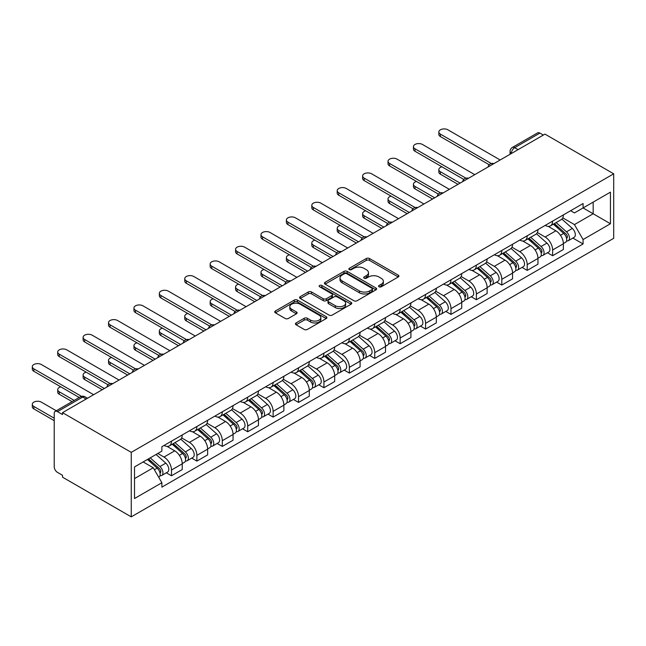 <?xml version="1.0" encoding="UTF-8"?>
<svg xmlns="http://www.w3.org/2000/svg" width="646" height="646" viewBox="0 0 646 646"><rect width="100%" height="100%" fill="white"/><g stroke="black" fill="none" stroke-linecap="round" stroke-linejoin="round"><path stroke-width="0.97" d="M379.04 286.776A1.583 0.912 0 0 0 381.277 286.776L398.259 276.973A2.261 1.308 0 0 0 398.921 276.044A2.261 1.308 0 0 0 398.259 275.123L369.488 258.513A2.261 1.308 0 0 0 366.29 258.513L349.3 268.316A1.583 0.912 0 0 0 348.84 268.962A1.583 0.912 0 0 0 349.3 269.608A1.583 0.912 0 0 0 351.537 269.608L353.733 268.34A7.235 4.175 0 0 1 363.973 268.34L366.371 269.721A7.235 4.175 0 0 1 368.486 272.677A7.235 4.175 0 0 1 366.371 275.632L364.166 276.9A1.583 0.912 0 0 0 363.706 277.546A1.583 0.912 0 0 0 364.166 278.192A1.583 0.912 0 0 0 366.411 278.192L368.608 276.924A7.235 4.175 0 0 1 378.839 276.924L381.237 278.313A7.235 4.175 0 0 1 383.353 281.26A7.235 4.175 0 0 1 381.237 284.216L379.04 285.484A1.583 0.912 0 0 0 378.572 286.13A1.583 0.912 0 0 0 379.04 286.776L379.04 285.484M296.102 322.935A2.261 1.308 0 0 0 295.44 323.864A2.261 1.308 0 0 0 296.102 324.785L304.177 329.444A2.261 1.308 0 0 0 307.375 329.444L326.238 318.551A2.261 1.308 0 0 0 326.9 317.63A2.261 1.308 0 0 0 326.238 316.71L297.459 300.091A2.261 1.308 0 0 0 294.261 300.091L275.398 310.984A2.261 1.308 0 0 0 274.736 311.905A2.261 1.308 0 0 0 275.398 312.834L285.152 318.462A2.261 1.308 0 0 0 288.35 318.462L296.425 313.803A2.261 1.308 0 0 0 297.087 312.874A2.261 1.308 0 0 0 296.425 311.953L291.588 309.159A6.048 3.488 0 0 1 289.812 306.689A6.048 3.488 0 0 1 293.55 303.467A6.048 3.488 0 0 1 300.14 304.226L319.084 315.159A6.048 3.488 0 0 1 320.852 317.63A6.048 3.488 0 0 1 317.121 320.86A6.048 3.488 0 0 1 310.532 320.101L307.375 318.276A2.261 1.308 0 0 0 304.177 318.276L296.102 322.935L296.102 324.785M131.251 452.353L62.517 412.665L544.966 134.126L613.7 173.814L131.251 452.353L131.251 516.857L613.7 238.326L613.7 173.814M353.895 300.737A2.261 1.308 0 0 0 357.093 300.737L375.964 289.844A2.261 1.308 0 0 0 376.626 288.923A2.261 1.308 0 0 0 375.964 288.003L347.185 271.385A2.261 1.308 0 0 0 343.987 271.385L325.116 282.278A2.261 1.308 0 0 0 324.454 283.198A2.261 1.308 0 0 0 325.116 284.127L353.895 300.737M320.238 287.123A1.583 0.912 0 0 1 321.845 287.341L321.845 285.459L351.101 302.352A2.261 1.308 0 0 1 351.763 303.281A2.261 1.308 0 0 1 351.101 304.201L332.23 315.095A2.261 1.308 0 0 1 329.04 315.095L300.261 298.476L308.336 293.849L308.336 291.968L300.261 296.635A2.261 1.308 0 0 0 299.599 297.556A2.261 1.308 0 0 0 300.261 298.476L300.261 296.635M308.336 293.849A2.261 1.308 0 0 1 311.534 293.849L311.534 291.968A2.261 1.308 0 0 0 308.336 291.968M311.534 291.968L323.202 298.71A2.261 1.308 0 0 0 326.4 298.71L331.753 295.618A2.261 1.308 0 0 0 332.415 294.689A2.261 1.308 0 0 0 331.753 293.769L319.6 286.751A1.583 0.912 0 0 1 319.14 286.105A1.583 0.912 0 0 1 320.117 285.266A1.583 0.912 0 0 1 321.845 285.459M62.517 412.665L62.517 414.546L57.47 411.631A4.611 2.657 -120 0 0 55.168 411.405A4.611 2.657 -120 0 0 54.216 413.513L54.216 466.735A4.611 2.657 -120 0 0 57.47 472.379L62.517 475.295L62.517 477.176L131.251 516.857M518.092 149.646L514.668 147.668A4.611 2.657 60 0 0 512.367 147.441L537.609 132.866A4.611 2.657 60 0 1 539.919 133.092L514.668 147.668A4.611 2.657 120 0 0 511.414 153.312L511.414 153.498M543.334 135.071L539.919 133.092M552.621 221.11A10.594 6.121 60 0 1 550.424 225.866L561.172 219.664A10.594 6.121 -120 0 0 563.369 214.908M537.367 232.52L545.127 237.009A10.594 6.121 60 0 1 552.621 249.986L563.369 243.776A10.594 6.121 -120 0 0 555.875 230.8L548.188 226.358M563.369 243.776L563.369 249.509L552.621 255.719L547.469 252.739M550.424 225.866A10.594 6.121 60 0 1 545.208 225.389M552.621 249.986L552.621 255.719M527.209 235.782A10.594 6.121 60 0 1 525.02 240.538L535.768 234.337A10.594 6.121 -120 0 0 537.965 229.58M522.057 267.412L527.209 270.391L537.965 264.182L537.965 258.448A10.594 6.121 -120 0 0 530.471 245.472L522.775 241.023M525.02 240.538A10.594 6.121 60 0 1 519.804 240.062M511.955 247.192L519.715 251.674A10.594 6.121 60 0 1 527.209 264.65L527.209 270.391M501.805 250.454A10.594 6.121 60 0 1 499.608 255.21L510.356 249.001A10.594 6.121 -120 0 0 512.553 244.245M496.645 282.084L501.805 285.056L512.553 278.854L512.553 273.113A10.594 6.121 -120 0 0 505.059 260.136L497.363 255.695M499.608 255.21A10.594 6.121 60 0 1 494.392 254.734M486.543 261.864L494.311 266.346A10.594 6.121 60 0 1 501.805 279.322L501.805 285.056M476.393 265.118A10.594 6.121 60 0 1 474.196 269.883L484.952 263.673A10.594 6.121 -120 0 0 487.141 258.917M471.241 296.756L476.393 299.728L487.141 293.518L487.141 287.785A10.594 6.121 -120 0 0 479.647 274.808L471.96 270.367M474.196 269.883A10.594 6.121 60 0 1 468.98 269.398M461.139 276.528L468.899 281.018A10.594 6.121 60 0 1 476.393 293.995L476.393 299.728M450.981 279.791A10.594 6.121 60 0 1 448.792 284.547L459.54 278.345A10.594 6.121 -120 0 0 461.737 273.589M445.829 311.42L450.981 314.4L461.737 308.19L461.737 302.457A10.594 6.121 -120 0 0 454.243 289.481L446.548 285.039M448.792 284.547A10.594 6.121 60 0 1 443.576 284.07M435.727 291.201L443.495 295.682A10.594 6.121 60 0 1 450.981 308.659L450.981 314.4M425.577 294.463A10.594 6.121 60 0 1 423.38 299.219L434.128 293.009A10.594 6.121 -120 0 0 436.325 288.253M420.417 326.093L425.577 329.064L436.325 322.863L436.325 317.121A10.594 6.121 -120 0 0 428.831 304.145L421.135 299.704M423.38 299.219A10.594 6.121 60 0 1 418.164 298.743M410.315 305.873L418.083 310.355A10.594 6.121 60 0 1 425.577 323.331L425.577 329.064M400.165 309.135A10.594 6.121 60 0 1 397.968 313.891L408.724 307.682A10.594 6.121 -120 0 0 410.913 302.926M395.013 340.765L400.165 343.737L410.913 337.535L410.913 331.794A10.594 6.121 -120 0 0 403.427 318.817L395.732 314.376M397.968 313.891A10.594 6.121 60 0 1 392.752 313.407M384.911 320.545L392.671 325.027A10.594 6.121 60 0 1 400.165 338.003L400.165 343.737M374.753 323.799A10.594 6.121 60 0 1 372.564 328.556L383.312 322.354A10.594 6.121 -120 0 0 385.509 317.598M369.601 355.429L374.761 358.409L385.509 352.199L385.509 346.466A10.594 6.121 -120 0 0 378.015 333.489L370.32 329.048M372.564 328.556A10.594 6.121 60 0 1 367.348 328.079M359.499 335.209L367.267 339.691A10.594 6.121 60 0 1 374.761 352.668L374.761 358.409M349.349 338.472A10.594 6.121 60 0 1 347.152 343.228L357.9 337.018A10.594 6.121 -120 0 0 360.097 332.262M344.197 370.101L349.349 373.081L360.097 366.871L360.097 361.138A10.594 6.121 -120 0 0 352.603 348.154L344.907 343.712M347.152 343.228A10.594 6.121 60 0 1 341.936 342.751M334.095 349.882L341.855 354.363A10.594 6.121 60 0 1 349.349 367.34L349.349 373.081M323.937 353.144A10.594 6.121 60 0 1 321.74 357.9L332.496 351.69A10.594 6.121 -120 0 0 334.685 346.934M318.785 384.774L323.937 387.745L334.693 381.544L334.693 375.802A10.594 6.121 -120 0 0 327.199 362.826L319.504 358.385M321.74 357.9A10.594 6.121 60 0 1 316.532 357.416M308.683 364.554L316.443 369.036A10.594 6.121 60 0 1 323.937 382.012L323.937 387.745M298.533 367.808A10.594 6.121 60 0 1 296.336 372.564L307.084 366.363A10.594 6.121 -120 0 0 309.281 361.607M293.373 399.438L298.533 402.418L309.281 396.208L309.281 390.475A10.594 6.121 -120 0 0 301.787 377.498L294.091 373.057M296.336 372.564A10.594 6.121 60 0 1 291.12 372.088M283.271 379.218L291.039 383.7A10.594 6.121 60 0 1 298.533 396.684L298.533 402.418M273.121 382.48A10.594 6.121 60 0 1 270.924 387.237L281.672 381.027A10.594 6.121 -120 0 0 283.869 376.271M267.969 414.11L273.121 417.09L283.869 410.88L283.869 405.147A10.594 6.121 -120 0 0 276.375 392.17L268.688 387.721M270.924 387.237A10.594 6.121 60 0 1 265.708 386.76M257.867 393.89L265.627 398.372A10.594 6.121 60 0 1 273.121 411.349L273.121 417.09M247.709 397.153A10.594 6.121 60 0 1 245.52 401.909L256.268 395.699A10.594 6.121 -120 0 0 258.465 390.943M242.557 428.782L247.709 431.754L258.465 425.553L258.465 419.811A10.594 6.121 -120 0 0 250.971 406.835L243.276 402.393M245.52 401.909A10.594 6.121 60 0 1 240.304 401.432M232.455 408.563L240.215 413.044A10.594 6.121 60 0 1 247.709 426.021L247.709 431.754M222.305 411.817A10.594 6.121 60 0 1 220.108 416.573L230.856 410.371A10.594 6.121 -120 0 0 233.053 405.615M217.145 443.447L222.305 446.426L233.053 440.217L233.053 434.483A10.594 6.121 -120 0 0 225.559 421.507L217.864 417.066M220.108 416.573A10.594 6.121 60 0 1 214.892 416.097M207.043 423.227L214.811 427.717A10.594 6.121 60 0 1 222.305 440.693L222.305 446.426M196.893 426.489A10.594 6.121 60 0 1 194.696 431.245L205.452 425.044A10.594 6.121 -120 0 0 207.641 420.288M191.741 458.119L196.893 461.099L207.641 454.889L207.641 449.156A10.594 6.121 -120 0 0 200.147 436.179L192.46 431.73M194.696 431.245A10.594 6.121 60 0 1 189.48 430.769M181.639 437.899L189.399 442.381A10.594 6.121 60 0 1 196.893 455.357L196.893 461.099M171.481 441.161A10.594 6.121 60 0 1 169.292 445.918L180.04 439.708A10.594 6.121 -120 0 0 182.237 434.952M166.329 472.791L171.481 475.763L182.237 469.561L182.237 463.82A10.594 6.121 -120 0 0 174.743 450.843L167.048 446.402M169.292 445.918A10.594 6.121 60 0 1 164.076 445.441M157.802 453.476L163.995 457.053A10.594 6.121 60 0 1 171.481 470.03L171.481 475.763M570.62 210.725L574.447 212.93L610.446 192.153L593.173 202.117L593.173 213.778L574.447 224.59L562.771 217.855M134.513 478.589L153.239 467.769L161.871 482.723L134.513 498.526L134.513 466.929L161.871 451.126L161.871 446.709L583.08 203.53L583.08 207.947L610.446 223.75L583.08 239.545L574.447 224.59M610.446 192.153L610.446 223.75M161.871 482.723L161.871 487.141L583.08 243.962L583.08 239.545M153.239 467.769L143.146 461.938M572.873 238.075L583.08 243.962M379.67 287.002L381.237 286.097A7.235 4.175 0 0 0 383.353 283.142L383.353 281.26M368.486 272.677L368.486 274.558A7.235 4.175 0 0 1 366.371 277.514L364.804 278.418M398.235 276.989L369.488 260.395A2.261 1.308 0 0 0 366.29 260.395L349.93 269.834M375.932 289.868L347.185 273.266A2.261 1.308 0 0 0 343.987 273.266L325.148 284.143M371.967 289.57A1.583 0.912 0 0 0 372.427 288.923A1.583 0.912 0 0 0 371.967 288.277L346.7 273.694A1.583 0.912 0 0 0 344.463 273.694L342.146 275.035A7.235 4.175 0 0 0 340.03 277.982A7.235 4.175 0 0 0 342.146 280.937L359.41 290.91A7.235 4.175 0 0 0 369.641 290.91L371.967 289.57L371.967 291.451A1.583 0.912 0 0 0 372.427 290.805L372.427 288.923M340.03 277.982L340.03 279.863A7.235 4.175 0 0 0 342.146 282.819L342.146 280.937M371.967 291.451L369.641 292.791A7.235 4.175 0 0 1 359.41 292.791L342.146 282.819M311.534 293.849L323.202 300.592A2.261 1.308 0 0 0 326.4 300.592L331.753 297.499A2.261 1.308 0 0 0 332.415 296.571L332.415 294.689M321.845 287.341L351.069 304.218M335.314 305.703A6.048 3.488 0 0 0 341.904 306.454A6.048 3.488 0 0 0 345.634 303.232A6.048 3.488 0 0 0 343.866 300.761L337.188 296.91A2.261 1.308 0 0 0 333.99 296.91L328.636 300.002A2.261 1.308 0 0 0 327.974 300.923A2.261 1.308 0 0 0 328.636 301.844L335.314 305.703L335.314 307.585A6.048 3.488 0 0 0 341.904 308.336A6.048 3.488 0 0 0 345.634 305.114L345.634 303.232M327.974 300.923L327.974 302.804A2.261 1.308 0 0 0 328.636 303.725L328.636 301.844M335.314 307.585L328.636 303.725M320.852 317.63L320.852 319.512A6.048 3.488 0 0 1 317.121 322.734A6.048 3.488 0 0 1 310.532 321.983L307.375 320.158A2.261 1.308 0 0 0 304.177 320.158L296.134 324.801M289.812 306.689L289.812 308.57A6.048 3.488 0 0 0 291.588 311.041L291.588 309.159M296.393 313.819L291.588 311.041M326.206 318.567L297.459 301.973A2.261 1.308 0 0 0 294.261 301.973L275.43 312.85M553.356 224.178L563.708 233.416A5.757 3.327 60 0 1 565.516 242.323L563.369 243.566M553.63 224.42L558.499 227.239M441.937 166.797A5.297 3.06 -0 0 0 438.844 169.583A5.297 3.06 -0 0 0 440.394 171.747L460.105 183.125M554.397 223.573L565.92 233.852A2.762 1.599 60 0 1 566.792 238.132A2.762 1.599 60 0 1 566.534 238.229M556.125 222.579L566.477 231.817A5.757 3.327 60 0 1 568.286 240.724A5.757 3.327 60 0 1 566.55 240.91M561.899 219.115L572.34 228.434A5.757 3.327 60 0 1 574.149 237.34L568.286 240.724M457.99 184.344L440.394 174.186A5.297 3.06 180 0 1 438.844 172.03L438.844 169.583M489.224 164.762L440.394 136.572A5.297 3.06 180 0 1 438.844 134.408L438.844 131.962A5.297 3.06 -0 0 0 440.394 134.126L491.323 163.535M500.174 159.99L447.888 129.806A5.297 3.06 -0 0 0 442.114 129.143A5.297 3.06 -0 0 0 438.844 131.962M527.943 238.85L538.304 248.088A5.757 3.327 60 0 1 540.104 256.995L537.957 258.23M528.218 239.093L533.095 241.903M416.525 181.469A5.297 3.06 -0 0 0 413.44 184.247A5.297 3.06 -0 0 0 414.99 186.411L434.693 197.789M528.993 238.245L540.508 248.524A2.762 1.599 60 0 1 541.38 252.796A2.762 1.599 60 0 1 541.13 252.901M530.713 237.252L541.065 246.489A5.757 3.327 60 0 1 542.874 255.396A5.757 3.327 60 0 1 541.138 255.582M536.487 233.779L546.936 243.106A5.757 3.327 60 0 1 548.737 252.005L542.874 255.396M432.578 199.016L414.99 188.858A5.297 3.06 180 0 1 413.44 186.694L413.44 184.247M502.54 253.515L512.892 262.76A5.757 3.327 60 0 1 514.701 271.659L512.553 272.903M502.814 253.765L507.683 256.575M391.113 196.142A5.297 3.06 -0 0 0 388.028 198.92A5.297 3.06 -0 0 0 389.578 201.084L409.289 212.461M503.581 252.917L515.104 263.197A2.762 1.599 60 0 1 515.968 267.468A2.762 1.599 60 0 1 515.718 267.573M505.309 251.916L515.661 261.162A5.757 3.327 60 0 1 517.47 270.06A5.757 3.327 60 0 1 515.726 270.246M511.083 248.452L521.524 257.77A5.757 3.327 60 0 1 523.333 266.677L517.47 270.06M407.166 213.681L389.578 203.53A5.297 3.06 180 0 1 388.028 201.366L388.028 198.92M463.812 179.435L414.99 151.245A5.297 3.06 180 0 1 413.44 149.081L413.44 146.634A5.297 3.06 -0 0 0 414.99 148.798L465.919 178.199M474.762 174.662L422.484 144.47A5.297 3.06 -0 0 0 416.71 143.808A5.297 3.06 -0 0 0 413.44 146.634M438.408 194.099L389.578 165.909A5.297 3.06 180 0 1 388.028 163.753L388.028 161.306A5.297 3.06 -0 0 0 389.578 163.47L440.507 192.871M449.358 189.326L397.072 159.142A5.297 3.06 -0 0 0 391.298 158.48A5.297 3.06 -0 0 0 388.028 161.306M477.128 268.187L487.48 277.425A5.757 3.327 60 0 1 489.288 286.331L487.141 287.575M477.402 268.429L482.279 271.247M365.709 210.814A5.297 3.06 -0 0 0 362.616 213.592A5.297 3.06 -0 0 0 364.166 215.756L383.877 227.134M478.169 267.581L489.692 277.869A2.762 1.599 60 0 1 490.564 282.14A2.762 1.599 60 0 1 490.306 282.237M479.897 266.588L490.249 275.826A5.757 3.327 60 0 1 492.058 284.733A5.757 3.327 60 0 1 490.322 284.918M485.671 263.124L496.112 272.442A5.757 3.327 60 0 1 497.921 281.349L492.058 284.733M381.762 228.353L364.166 218.195A5.297 3.06 180 0 1 362.616 216.039L362.616 213.592M451.715 282.859L462.076 292.097A5.757 3.327 60 0 1 463.885 301.004L461.728 302.239M451.99 283.101L456.867 285.92M340.297 225.478A5.297 3.06 -0 0 0 337.212 228.264A5.297 3.06 -0 0 0 338.762 230.42L358.465 241.798M452.765 282.254L464.288 292.533A2.762 1.599 60 0 1 465.152 296.813A2.762 1.599 60 0 1 464.902 296.91M454.485 281.26L464.845 290.498A5.757 3.327 60 0 1 466.646 299.405A5.757 3.327 60 0 1 464.91 299.591M460.259 277.796L470.708 287.115A5.757 3.327 60 0 1 472.517 296.013L466.646 299.405M356.35 243.025L338.762 232.867A5.297 3.06 180 0 1 337.212 230.703L337.212 228.264M426.312 297.523L436.664 306.769A5.757 3.327 60 0 1 438.473 315.668L436.325 316.911M426.586 297.774L431.455 300.584M314.893 240.15A5.297 3.06 -0 0 0 311.8 242.928A5.297 3.06 -0 0 0 313.35 245.092L333.061 256.47M427.353 296.926L438.876 307.205A2.762 1.599 60 0 1 439.74 311.477A2.762 1.599 60 0 1 439.49 311.582M429.081 295.933L439.433 305.17A5.757 3.327 60 0 1 441.242 314.069A5.757 3.327 60 0 1 439.498 314.255M434.855 292.46L445.296 301.779A5.757 3.327 60 0 1 447.105 310.686L441.242 314.069M330.946 257.689L313.35 247.539A5.297 3.06 180 0 1 311.8 245.375L311.8 242.928M412.996 208.771L364.166 180.581A5.297 3.06 180 0 1 362.616 178.417L362.616 175.978A5.297 3.06 -0 0 0 364.166 178.135L415.095 207.544M423.946 203.999L371.66 173.814A5.297 3.06 -0 0 0 365.886 173.152A5.297 3.06 -0 0 0 362.616 175.978M387.584 223.443L338.762 195.254A5.297 3.06 180 0 1 337.212 193.089L337.212 190.643A5.297 3.06 -0 0 0 338.762 192.807L389.691 222.208M398.534 218.671L346.256 188.479A5.297 3.06 -0 0 0 340.482 187.816A5.297 3.06 -0 0 0 337.212 190.643M362.18 238.108L313.35 209.926A5.297 3.06 180 0 1 311.8 207.762L311.8 205.315A5.297 3.06 -0 0 0 313.35 207.479L364.279 236.88M373.13 233.335L320.844 203.151A5.297 3.06 -0 0 0 315.07 202.489A5.297 3.06 -0 0 0 311.8 205.315M400.9 312.196L411.252 321.433A5.757 3.327 60 0 1 413.06 330.34L410.913 331.584M401.174 312.438L406.051 315.256M289.481 254.823A5.297 3.06 -0 0 0 286.388 257.601A5.297 3.06 -0 0 0 287.946 259.765L307.649 271.142M401.949 311.59L413.464 321.878A2.762 1.599 60 0 1 414.336 326.149A2.762 1.599 60 0 1 414.086 326.246M403.669 310.597L414.021 319.835A5.757 3.327 60 0 1 415.83 328.741A5.757 3.327 60 0 1 414.094 328.927M409.443 307.133L419.884 316.451A5.757 3.327 60 0 1 421.693 325.358L415.83 328.741M305.534 272.362L287.946 262.211A5.297 3.06 180 0 1 286.388 260.047L286.388 257.601M336.768 252.78L287.946 224.59A5.297 3.06 180 0 1 286.388 222.426L286.388 219.987A5.297 3.06 -0 0 0 287.946 222.143L338.867 251.552M347.718 248.007L295.432 217.823A5.297 3.06 -0 0 0 289.658 217.161A5.297 3.06 -0 0 0 286.388 219.987M375.496 326.868L385.848 336.106A5.757 3.327 60 0 1 387.657 345.012L385.509 346.248M375.762 327.11L380.639 329.928M264.069 269.487A5.297 3.06 -0 0 0 260.984 272.273A5.297 3.06 -0 0 0 262.534 274.429L282.237 285.807M376.537 326.262L388.06 336.542A2.762 1.599 60 0 1 388.924 340.822A2.762 1.599 60 0 1 388.674 340.918M378.257 325.269L388.617 334.507A5.757 3.327 60 0 1 390.418 343.414A5.757 3.327 60 0 1 388.682 343.599M384.031 321.805L394.48 331.123A5.757 3.327 60 0 1 396.289 340.03L390.418 343.414M280.122 287.034L262.534 276.876A5.297 3.06 180 0 1 260.984 274.712L260.984 272.273M311.356 267.452L262.534 239.262A5.297 3.06 180 0 1 260.984 237.098L260.984 234.651A5.297 3.06 -0 0 0 262.534 236.816L313.463 266.217M322.314 262.68L270.028 232.487A5.297 3.06 -0 0 0 264.254 231.825A5.297 3.06 -0 0 0 260.984 234.651M350.084 341.54L360.436 350.778A5.757 3.327 60 0 1 362.245 359.677L360.097 360.92M350.358 341.782L355.227 344.593M238.665 284.159A5.297 3.06 -0 0 0 235.572 286.937A5.297 3.06 -0 0 0 237.122 289.101L256.833 300.479M351.125 340.935L362.648 351.214A2.762 1.599 60 0 1 363.512 355.486A2.762 1.599 60 0 1 363.262 355.591M352.853 339.941L363.205 349.179A5.757 3.327 60 0 1 365.014 358.078A5.757 3.327 60 0 1 363.27 358.264M358.627 336.469L369.068 345.788A5.757 3.327 60 0 1 370.877 354.694L365.014 358.078M254.718 301.706L237.122 291.548A5.297 3.06 180 0 1 235.572 289.384L235.572 286.937M285.952 282.124L237.122 253.935A5.297 3.06 180 0 1 235.572 251.77L235.572 249.324A5.297 3.06 -0 0 0 237.122 251.488L288.051 280.889M296.902 277.344L244.616 247.16A5.297 3.06 -0 0 0 238.842 246.497A5.297 3.06 -0 0 0 235.572 249.324M324.672 356.204L335.024 365.442A5.757 3.327 60 0 1 336.832 374.349L334.685 375.592M324.946 356.455L329.823 359.265M213.253 298.832A5.297 3.06 -0 0 0 210.16 301.609A5.297 3.06 -0 0 0 211.718 303.773L231.421 315.151M325.721 355.607L337.236 365.886A2.762 1.599 60 0 1 338.108 370.158A2.762 1.599 60 0 1 337.858 370.255M327.441 354.606L337.793 363.843A5.757 3.327 60 0 1 339.602 372.75A5.757 3.327 60 0 1 337.866 372.936M333.215 351.141L343.664 360.46A5.757 3.327 60 0 1 345.465 369.367L339.602 372.75M229.306 316.37L211.718 306.22A5.297 3.06 180 0 1 210.16 304.056L210.16 301.609M260.54 296.789L211.718 268.599A5.297 3.06 180 0 1 210.16 266.443L210.16 263.996A5.297 3.06 -0 0 0 211.718 266.16L262.647 295.561M271.49 292.016L219.204 261.832A5.297 3.06 -0 0 0 213.43 261.17A5.297 3.06 -0 0 0 210.16 263.996M299.268 370.877L309.62 380.114A5.757 3.327 60 0 1 311.429 389.021L309.281 390.257M299.542 371.119L304.411 373.937M187.841 313.496A5.297 3.06 -0 0 0 184.756 316.282A5.297 3.06 -0 0 0 186.306 318.446L206.017 329.823M300.309 370.271L311.832 380.551A2.762 1.599 60 0 1 312.696 384.83A2.762 1.599 60 0 1 312.446 384.927M302.037 369.278L312.389 378.516A5.757 3.327 60 0 1 314.198 387.422A5.757 3.327 60 0 1 312.454 387.608M307.803 365.814L318.252 375.132A5.757 3.327 60 0 1 320.061 384.039L314.198 387.422M203.894 331.043L186.306 320.884A5.297 3.06 180 0 1 184.756 318.72L184.756 316.282M273.856 385.549L284.208 394.787A5.757 3.327 60 0 1 286.017 403.693L283.869 404.929M274.13 385.791L278.999 388.601M162.437 328.168A5.297 3.06 -0 0 0 159.344 330.946A5.297 3.06 -0 0 0 160.894 333.11L180.605 344.488M274.897 384.943L286.42 395.223A2.762 1.599 60 0 1 287.292 399.494A2.762 1.599 60 0 1 287.034 399.599M276.625 383.95L286.977 393.188A5.757 3.327 60 0 1 288.786 402.095A5.757 3.327 60 0 1 287.05 402.272M282.399 380.478L292.84 389.804A5.757 3.327 60 0 1 294.649 398.703L288.786 402.095M178.49 345.715L160.894 335.557A5.297 3.06 180 0 1 159.344 333.393L159.344 330.946M248.444 400.213L258.804 409.451A5.757 3.327 60 0 1 260.604 418.358L258.457 419.601M248.718 400.463L253.595 403.274M137.025 342.84A5.297 3.06 -0 0 0 133.94 345.618A5.297 3.06 -0 0 0 135.49 347.782L155.193 359.16M249.493 399.616L261.008 409.895A2.762 1.599 60 0 1 261.88 414.167A2.762 1.599 60 0 1 261.63 414.264M251.213 398.614L261.565 407.852A5.757 3.327 60 0 1 263.374 416.759A5.757 3.327 60 0 1 261.638 416.945M256.987 395.15L267.436 404.469A5.757 3.327 60 0 1 269.237 413.375L263.374 416.759M153.078 360.379L135.49 350.229A5.297 3.06 180 0 1 133.94 348.065L133.94 345.618M223.04 414.885L233.392 424.123A5.757 3.327 60 0 1 235.201 433.03L233.053 434.273M223.314 415.128L228.183 417.946M111.613 357.504A5.297 3.06 -0 0 0 108.528 360.29A5.297 3.06 -0 0 0 110.078 362.454L129.789 373.832M224.081 414.28L235.604 424.559A2.762 1.599 60 0 1 236.468 428.839A2.762 1.599 60 0 1 236.218 428.936M225.809 413.287L236.161 422.524A5.757 3.327 60 0 1 237.97 431.431A5.757 3.327 60 0 1 236.226 431.617M231.583 409.822L242.024 419.141A5.757 3.327 60 0 1 243.833 428.048L237.97 431.431M127.666 375.051L110.078 364.893A5.297 3.06 180 0 1 108.528 362.737L108.528 360.29M197.628 429.558L207.98 438.796A5.757 3.327 60 0 1 209.788 447.702L207.641 448.938M197.902 429.8L202.779 432.61M86.209 372.177A5.297 3.06 -0 0 0 83.116 374.955A5.297 3.06 -0 0 0 84.666 377.119L104.377 388.496M198.669 428.952L210.192 439.232A2.762 1.599 60 0 1 211.064 443.503A2.762 1.599 60 0 1 210.806 443.608M200.397 427.959L210.749 437.197A5.757 3.327 60 0 1 212.558 446.103A5.757 3.327 60 0 1 210.822 446.289M206.171 424.495L216.612 433.813A5.757 3.327 60 0 1 218.421 442.712L212.558 446.103M102.262 389.724L84.666 379.565A5.297 3.06 180 0 1 83.116 377.401L83.116 374.955M172.216 444.222L182.576 453.468A5.757 3.327 60 0 1 184.385 462.366L182.229 463.61M172.49 444.472L177.367 447.282M60.797 386.849A5.297 3.06 -0 0 0 57.712 389.627A5.297 3.06 -0 0 0 59.262 391.791L74.201 400.415M173.265 443.624L184.788 453.904A2.762 1.599 60 0 1 185.652 458.175A2.762 1.599 60 0 1 185.402 458.28M174.985 442.623L185.345 451.869A5.757 3.327 60 0 1 187.146 460.768A5.757 3.327 60 0 1 185.41 460.953M180.759 439.159L191.208 448.477A5.757 3.327 60 0 1 193.017 457.384L187.146 460.768M72.077 401.634L59.262 394.238A5.297 3.06 180 0 1 57.712 392.074L57.712 389.627M235.128 311.461L186.306 283.271A5.297 3.06 180 0 1 184.756 281.107L184.756 278.66A5.297 3.06 -0 0 0 186.306 280.824L237.235 310.233M246.086 306.689L193.8 276.504A5.297 3.06 -0 0 0 188.026 275.834A5.297 3.06 -0 0 0 184.756 278.66M209.724 326.133L160.894 297.943A5.297 3.06 180 0 1 159.344 295.779L159.344 293.332A5.297 3.06 -0 0 0 160.894 295.497L211.823 324.898M220.674 321.353L168.388 291.168A5.297 3.06 -0 0 0 162.614 290.506A5.297 3.06 -0 0 0 159.344 293.332M184.312 340.797L135.49 312.607A5.297 3.06 180 0 1 133.94 310.451L133.94 308.005A5.297 3.06 -0 0 0 135.49 310.169L186.419 339.57M195.262 336.025L142.984 305.841A5.297 3.06 -0 0 0 137.21 305.178A5.297 3.06 -0 0 0 133.94 308.005M158.908 355.47L110.078 327.28A5.297 3.06 180 0 1 108.528 325.116L108.528 322.669A5.297 3.06 -0 0 0 110.078 324.833L161.007 354.242M169.858 350.697L117.572 320.513A5.297 3.06 -0 0 0 111.798 319.851A5.297 3.06 -0 0 0 108.528 322.669M133.496 370.142L84.666 341.952A5.297 3.06 180 0 1 83.116 339.788L83.116 337.341A5.297 3.06 -0 0 0 84.666 339.505L135.595 368.906M144.446 365.37L92.16 335.177A5.297 3.06 -0 0 0 86.386 334.515A5.297 3.06 -0 0 0 83.116 337.341M108.084 384.806L59.262 356.624A5.297 3.06 180 0 1 57.712 354.46L57.712 352.013A5.297 3.06 -0 0 0 59.262 354.178L110.191 383.579M119.034 380.034L66.756 349.849A5.297 3.06 -0 0 0 60.982 349.187A5.297 3.06 -0 0 0 57.712 352.013M147.441 459.459L157.164 468.132A5.757 3.327 60 0 1 158.973 477.039L158.69 477.2M147.538 459.403L151.955 461.955M56.283 410.759L41.344 402.135A5.297 3.06 -0 0 0 35.57 401.473A5.297 3.06 -0 0 0 32.3 404.299A5.297 3.06 -0 0 0 33.85 406.463L54.216 418.212M148.491 458.854L159.376 468.576A2.762 1.599 60 0 1 160.24 472.848A2.762 1.599 60 0 1 159.99 472.945M150.211 457.861L159.933 466.533A5.757 3.327 60 0 1 161.742 475.44A5.757 3.327 60 0 1 159.998 475.626M156.074 454.477L165.796 463.15A5.757 3.327 60 0 1 167.605 472.056L161.742 475.44M54.216 420.659L33.85 408.902A5.297 3.06 180 0 1 32.3 406.746L32.3 404.299M79.248 397.5L33.85 371.288A5.297 3.06 180 0 1 32.3 369.124L32.3 366.686A5.297 3.06 -0 0 0 33.85 368.842L81.525 396.369M93.63 394.706L41.344 364.522A5.297 3.06 -0 0 0 35.57 363.86A5.297 3.06 -0 0 0 32.3 366.686M511.575 153.409L511.414 153.312A4.611 2.657 0 0 1 510.065 151.43L510.065 154.281M196.893 455.357L207.641 449.156M222.305 440.693L233.053 434.483M247.709 426.021L258.465 419.811M273.121 411.349L283.869 405.147M298.533 396.684L309.281 390.475M323.937 382.012L334.693 375.802M349.349 367.34L360.097 361.138M374.761 352.668L385.509 346.466M400.165 338.003L410.913 331.794M425.577 323.331L436.325 317.121M450.981 308.659L461.737 302.457M476.393 293.995L487.141 287.785M501.805 279.322L512.553 273.113M527.209 264.65L537.965 258.448M171.481 470.03L182.237 463.82M163.995 457.053L174.743 450.843M189.399 442.381L200.147 436.179M214.811 427.717L225.559 421.507M240.215 413.044L250.971 406.835M265.627 398.372L276.375 392.17M291.039 383.7L301.787 377.498M316.443 369.036L327.199 362.826M341.855 354.363L352.603 348.154M367.267 339.691L378.015 333.489M392.671 325.027L403.427 318.817M418.083 310.355L428.831 304.145M443.495 295.682L454.243 289.481M468.899 281.018L479.647 274.808M494.311 266.346L505.059 260.136M519.715 251.674L530.471 245.472M545.127 237.009L555.875 230.8M493.536 163.818A4.611 2.657 120 0 0 491.501 164.996M468.124 178.49A4.611 2.657 120 0 0 466.089 179.669M442.72 193.162A4.611 2.657 120 0 0 440.685 194.333M417.308 207.834A4.611 2.657 120 0 0 415.273 209.005M391.896 222.499A4.611 2.657 120 0 0 389.861 223.678M366.492 237.171A4.611 2.657 120 0 0 364.457 238.342M341.08 251.843A4.611 2.657 120 0 0 339.045 253.014M315.668 266.507A4.611 2.657 120 0 0 313.641 267.686M290.264 281.18A4.611 2.657 120 0 0 288.229 282.35M264.852 295.852A4.611 2.657 120 0 0 262.817 297.023M239.448 310.516A4.611 2.657 120 0 0 237.413 311.695M214.036 325.188A4.611 2.657 120 0 0 212.001 326.359M188.624 339.861A4.611 2.657 120 0 0 186.589 341.031M163.22 354.525A4.611 2.657 120 0 0 161.185 355.704M137.808 369.197A4.611 2.657 120 0 0 135.773 370.376M112.396 383.869A4.611 2.657 120 0 0 110.361 385.04M86.136 399.034L82.712 397.056L57.47 411.631M87.485 398.251L85.022 396.83A4.611 2.657 120 0 0 82.712 397.056A4.611 2.657 60 0 0 80.411 396.83L55.168 411.405M381.237 286.097L381.237 284.216M364.166 278.192L364.166 276.9M366.371 277.514L366.371 275.632M349.3 269.608L349.3 268.316M366.29 260.395L366.29 258.513M369.488 260.395L369.488 258.513M398.259 276.973L398.259 275.123M325.116 284.127L325.116 282.278M343.987 273.266L343.987 271.385M347.185 273.266L347.185 271.385M375.964 289.844L375.964 288.003M359.41 292.791L359.41 290.91M369.641 292.791L369.641 290.91M323.202 300.592L323.202 298.71M326.4 300.592L326.4 298.71M331.753 297.499L331.753 295.618M351.101 304.201L351.101 302.352M304.177 320.158L304.177 318.276M307.375 320.158L307.375 318.276M310.532 321.983L310.532 320.101M296.425 313.803L296.425 311.953M275.398 312.834L275.398 310.984M294.261 301.973L294.261 300.091M297.459 301.973L297.459 300.091M326.238 318.551L326.238 316.71M563.708 233.416L560.478 235.281M567.358 236.864L566.324 237.462M572.34 228.434L566.477 231.817M440.394 174.186L440.394 171.747M440.394 134.126L440.394 136.572M538.304 248.088L535.074 249.954M541.954 251.536L540.912 252.134M546.936 243.106L541.065 246.489M414.99 188.858L414.99 186.411M512.892 262.76L509.662 264.618M516.542 266.2L515.508 266.806M521.524 257.77L515.661 261.162M389.578 203.53L389.578 201.084M414.99 148.798L414.99 151.245M389.578 163.47L389.578 165.909M487.48 277.425L484.25 279.29M491.138 280.873L490.096 281.47M496.112 272.442L490.249 275.826M364.166 218.195L364.166 215.756M462.076 292.097L458.846 293.962M465.726 295.545L464.684 296.143M470.708 287.115L464.845 290.498M338.762 232.867L338.762 230.42M436.664 306.769L433.434 308.626M440.314 310.217L439.28 310.815M445.296 301.779L439.433 305.17M313.35 247.539L313.35 245.092M364.166 178.135L364.166 180.581M338.762 192.807L338.762 195.254M313.35 207.479L313.35 209.926M411.252 321.433L408.03 323.299M414.91 324.881L413.868 325.479M419.884 316.451L414.021 319.835M287.946 262.211L287.946 259.765M287.946 222.143L287.946 224.59M385.848 336.106L382.618 337.971M389.498 339.554L388.456 340.151M394.48 331.123L388.617 334.507M262.534 276.876L262.534 274.429M262.534 236.816L262.534 239.262M360.436 350.778L357.206 352.643M364.086 354.226L363.052 354.824M369.068 345.788L363.205 349.179M237.122 291.548L237.122 289.101M237.122 251.488L237.122 253.935M335.024 365.442L331.802 367.308M338.682 368.89L337.64 369.496M343.664 360.46L337.793 363.843M211.718 306.22L211.718 303.773M211.718 266.16L211.718 268.599M309.62 380.114L306.39 381.98M313.27 383.562L312.236 384.16M318.252 375.132L312.389 378.516M186.306 320.884L186.306 318.446M284.208 394.787L280.978 396.652M287.858 398.235L286.824 398.832M292.84 389.804L286.977 393.188M160.894 335.557L160.894 333.11M258.804 409.451L255.574 411.316M262.454 412.899L261.412 413.505M267.436 404.469L261.565 407.852M135.49 350.229L135.49 347.782M233.392 424.123L230.162 425.989M237.042 427.571L236.008 428.169M242.024 419.141L236.161 422.524M110.078 364.893L110.078 362.454M207.98 438.796L204.75 440.661M211.638 442.244L210.596 442.841M216.612 433.813L210.749 437.197M84.666 379.565L84.666 377.119M182.576 453.468L179.346 455.325M186.226 456.908L185.184 457.513M191.208 448.477L185.345 451.869M59.262 394.238L59.262 391.791M186.306 280.824L186.306 283.271M160.894 295.497L160.894 297.943M135.49 310.169L135.49 312.607M110.078 324.833L110.078 327.28M84.666 339.505L84.666 341.952M59.262 354.178L59.262 356.624M157.164 468.132L154.378 469.739M160.814 471.58L159.78 472.178M165.796 463.15L159.933 466.533M33.85 408.902L33.85 406.463M33.85 368.842L33.85 371.288M493.924 163.591A4.611 4.611 0 0 0 488.013 167.007M468.52 178.264A4.611 4.611 0 0 0 462.609 181.679M443.108 192.936A4.611 4.611 0 0 0 437.197 196.344M417.696 207.608A4.611 4.611 0 0 0 411.785 211.016M392.292 222.272A4.611 4.611 0 0 0 386.381 225.688M366.88 236.945A4.611 4.611 0 0 0 360.969 240.36M341.476 251.617A4.611 4.611 0 0 0 335.565 255.025M316.064 266.281A4.611 4.611 0 0 0 310.153 269.697M290.652 280.953A4.611 4.611 0 0 0 284.741 284.369M265.248 295.626A4.611 4.611 0 0 0 259.337 299.033M239.836 310.29A4.611 4.611 0 0 0 233.925 313.706M214.424 324.962A4.611 4.611 0 0 0 208.513 328.378M189.02 339.635A4.611 4.611 0 0 0 183.109 343.042M163.608 354.299A4.611 4.611 0 0 0 157.697 357.714M138.196 368.971A4.611 4.611 0 0 0 132.285 372.387M112.792 383.643A4.611 4.611 0 0 0 106.881 387.051M85.022 396.83A4.611 4.611 0 0 0 80.411 396.83M512.367 147.441A4.611 4.611 0 0 0 510.065 151.43"/></g></svg>
